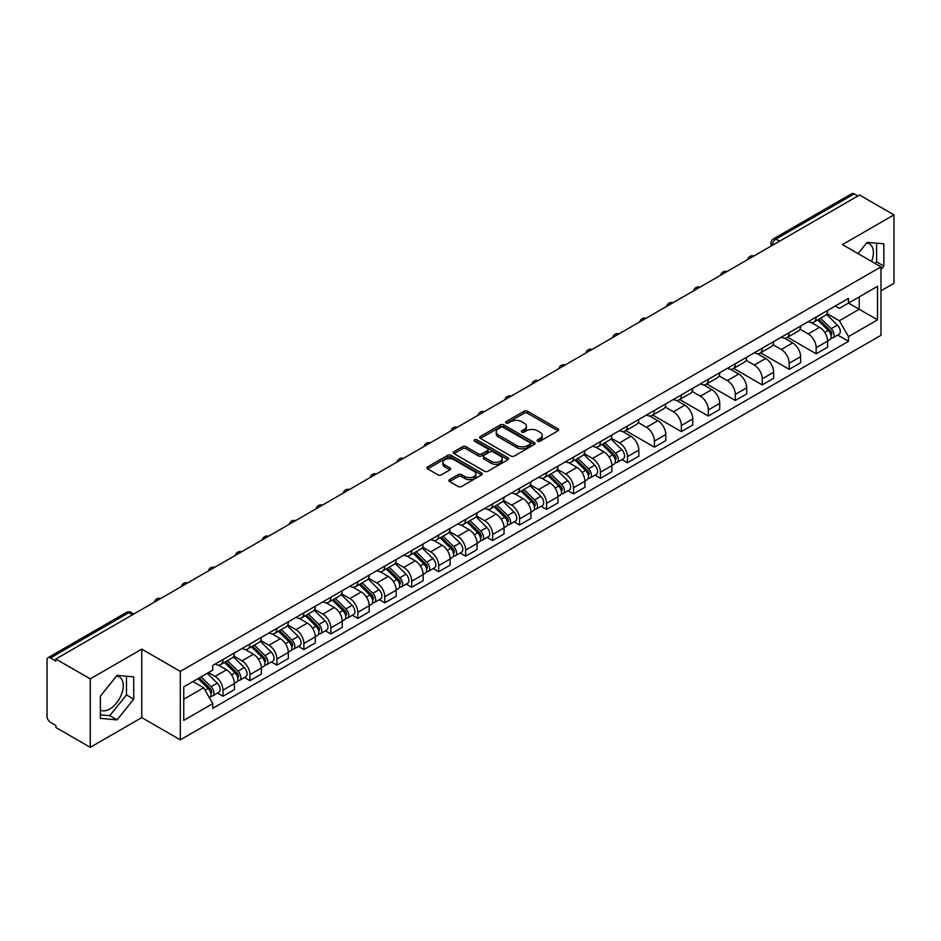 <?xml version="1.0" encoding="UTF-8"?>
<svg xmlns="http://www.w3.org/2000/svg" width="941" height="941" viewBox="0 0 941 941"><rect width="100%" height="100%" fill="white"/><g stroke="black" fill="none" stroke-linecap="round" stroke-linejoin="round"><path stroke-width="1.41" d="M537.605 441.211A1.682 0.965 0 0 0 539.981 441.211L558.013 430.802A2.4 1.388 0 0 0 558.707 429.825A2.4 1.388 0 0 0 558.013 428.849L527.478 411.217A2.4 1.388 0 0 0 524.078 411.217L506.058 421.627A1.682 0.965 0 0 0 505.564 422.309A1.682 0.965 0 0 0 506.058 422.991A1.682 0.965 0 0 0 508.434 422.991L510.763 421.65A7.681 4.434 0 0 1 521.62 421.65L524.161 423.121A7.681 4.434 0 0 1 526.419 426.249A7.681 4.434 0 0 1 524.161 429.39L521.832 430.731A1.682 0.965 0 0 0 521.338 431.413A1.682 0.965 0 0 0 521.832 432.107A1.682 0.965 0 0 0 524.208 432.107L526.537 430.755A7.681 4.434 0 0 1 537.393 430.755L539.946 432.225A7.681 4.434 0 0 1 542.192 435.365A7.681 4.434 0 0 1 539.946 438.494L537.605 439.847A1.682 0.965 0 0 0 537.123 440.529A1.682 0.965 0 0 0 537.605 441.211L537.605 439.847M866.614 243.001A19.067 11.01 -60 0 1 869.437 243.86A19.067 11.01 -60 0 1 871.578 261.422M116.508 676.073A19.067 11.01 -60 0 1 119.319 676.932A19.067 11.01 -60 0 1 122.248 692.211A19.067 11.01 -60 0 1 109.791 709.008A19.067 11.01 -60 0 1 100.369 710.02M449.598 479.581A2.4 1.388 0 0 0 448.904 480.557A2.4 1.388 0 0 0 449.598 481.545L458.173 486.485A2.4 1.388 0 0 0 461.56 486.485L481.58 474.934A2.4 1.388 0 0 0 482.286 473.946A2.4 1.388 0 0 0 481.58 472.97L451.045 455.338A2.4 1.388 0 0 0 447.657 455.338L427.637 466.901A2.4 1.388 0 0 0 426.932 467.877A2.4 1.388 0 0 0 427.637 468.853L437.977 474.829A2.4 1.388 0 0 0 441.376 474.829L449.939 469.888A2.4 1.388 0 0 0 450.645 468.912A2.4 1.388 0 0 0 449.939 467.924L444.811 464.96A6.422 3.705 0 0 1 442.929 462.349A6.422 3.705 0 0 1 446.893 458.926A6.422 3.705 0 0 1 453.891 459.726L473.993 471.335A6.422 3.705 0 0 1 475.875 473.946A6.422 3.705 0 0 1 471.911 477.369A6.422 3.705 0 0 1 464.913 476.569L461.56 474.64A2.4 1.388 0 0 0 458.173 474.64L449.598 479.581L449.598 481.545L458.173 476.628L458.173 474.64M180.307 671.392L141.762 649.137L90.254 678.873L55.86 659.018L859.556 195.01L893.95 214.866L842.442 244.601L880.988 266.856L180.307 671.392L180.307 739.849L880.988 335.314L880.988 266.856M510.928 456.032A2.4 1.388 0 0 0 514.327 456.032L534.347 444.47A2.4 1.388 0 0 0 535.041 443.493A2.4 1.388 0 0 0 534.347 442.505L503.811 424.885A2.4 1.388 0 0 0 500.412 424.885L480.392 436.436A2.4 1.388 0 0 0 479.687 437.412A2.4 1.388 0 0 0 480.392 438.4L510.928 456.032M475.217 441.576A1.682 0.965 0 0 1 476.922 441.811L476.922 439.812L507.964 457.738A2.4 1.388 0 0 1 508.669 458.726A2.4 1.388 0 0 1 507.964 459.702L487.944 471.253A2.4 1.388 0 0 1 484.556 471.253L454.009 453.633L462.584 448.716L462.584 446.716L454.009 451.668A2.4 1.388 0 0 0 453.315 452.645A2.4 1.388 0 0 0 454.009 453.633L454.009 451.668M462.584 448.716A2.4 1.388 0 0 1 465.971 448.716L465.971 446.716A2.4 1.388 0 0 0 462.584 446.716M465.971 446.716L478.357 453.868A2.4 1.388 0 0 0 481.757 453.868L487.438 450.586A2.4 1.388 0 0 0 488.132 449.61A2.4 1.388 0 0 0 487.438 448.634L474.546 441.188A1.682 0.965 0 0 1 474.052 440.506A1.682 0.965 0 0 1 475.087 439.612A1.682 0.965 0 0 1 476.922 439.812M90.254 678.873L90.254 747.33L55.86 727.475L55.86 725.476L50.508 722.382A4.893 2.823 -120 0 1 47.05 716.395L47.05 659.912A4.893 2.823 -120 0 1 48.062 657.677L126.353 612.473A4.893 2.823 60 0 1 128.799 612.72L50.508 657.924A4.893 2.823 -120 0 0 48.062 657.677M880.988 290.804L893.95 283.323L893.95 214.866M90.254 747.33L141.762 717.595L180.307 739.849M55.86 659.018L55.86 661.017L50.508 657.924M779.536 241.214L775.902 239.12A4.893 2.823 60 0 0 773.455 238.873L851.758 193.67A4.893 2.823 60 0 1 854.193 193.917L775.902 239.12A4.893 2.823 120 0 0 772.443 245.107L772.443 245.307M857.827 196.01L854.193 193.917M816.176 317.046A11.245 6.493 60 0 1 813.847 322.093L825.257 315.506A11.245 6.493 -120 0 0 827.586 310.459M799.979 329.162L808.225 333.914A11.245 6.493 60 0 1 816.176 347.688L827.586 341.101A11.245 6.493 -120 0 0 819.635 327.327L811.46 322.61M827.586 341.101L827.586 347.182L816.176 353.769L787.582 337.266M813.847 322.093A11.245 6.493 60 0 1 808.307 321.587M816.176 347.688L816.176 353.769M789.205 332.62A11.245 6.493 60 0 1 786.888 337.666L798.286 331.079A11.245 6.493 -120 0 0 800.615 326.033M760.61 352.828L789.217 369.343L800.615 362.755L800.615 356.663A11.245 6.493 -120 0 0 792.663 342.9L784.5 338.184M786.888 337.666A11.245 6.493 60 0 1 781.348 337.16M773.02 344.724L781.265 349.476A11.245 6.493 60 0 1 789.217 363.25L789.217 369.343M762.245 348.182A11.245 6.493 60 0 1 759.916 353.228L771.326 346.641A11.245 6.493 -120 0 0 773.655 341.595M733.651 368.39L762.245 384.904L773.655 378.317L773.655 372.236A11.245 6.493 -120 0 0 765.703 358.462L757.54 353.745M759.916 353.228A11.245 6.493 60 0 1 754.388 352.722M746.06 360.285L754.294 365.049A11.245 6.493 60 0 1 762.245 378.823L762.245 384.904M735.286 363.755A11.245 6.493 60 0 1 732.957 368.801L744.366 362.214A11.245 6.493 -120 0 0 746.695 357.168M706.691 383.963L735.286 400.466L746.695 393.891L746.695 387.798A11.245 6.493 -120 0 0 738.744 374.024L730.581 369.319M732.957 368.801A11.245 6.493 60 0 1 727.417 368.284M719.1 375.859L727.334 380.611A11.245 6.493 60 0 1 735.286 394.385L735.286 400.466M708.326 379.317A11.245 6.493 60 0 1 705.997 384.363L717.407 377.776A11.245 6.493 -120 0 0 719.736 372.73M679.731 399.525L708.326 416.04L719.736 409.453L719.736 403.36A11.245 6.493 -120 0 0 711.784 389.598L703.621 384.881M705.997 384.363A11.245 6.493 60 0 1 700.457 383.857M692.129 391.421L700.375 396.185A11.245 6.493 60 0 1 708.326 409.947L708.326 416.04M681.355 394.879A11.245 6.493 60 0 1 679.037 399.925L690.435 393.35A11.245 6.493 -120 0 0 692.764 388.292M652.76 415.099L681.366 431.601L692.764 425.014L692.764 418.933A11.245 6.493 -120 0 0 684.813 405.159L676.65 400.443M679.037 399.925A11.245 6.493 60 0 1 673.497 399.419M665.169 406.994L673.415 411.746A11.245 6.493 60 0 1 681.366 425.52L681.366 431.601M654.395 410.452A11.245 6.493 60 0 1 652.066 415.499L663.476 408.912A11.245 6.493 -120 0 0 665.805 403.865M625.8 430.66L654.395 447.175L665.805 440.588L665.805 434.495A11.245 6.493 -120 0 0 657.853 420.733L649.69 416.016M652.066 415.499A11.245 6.493 60 0 1 646.538 414.993M638.21 422.556L646.443 427.308A11.245 6.493 60 0 1 654.395 441.082L654.395 447.175M627.435 426.014A11.245 6.493 60 0 1 625.106 431.06L636.516 424.473A11.245 6.493 -120 0 0 638.845 419.427M621.966 459.584L627.435 462.737L638.845 456.15L638.845 450.069A11.245 6.493 -120 0 0 630.893 436.295L622.73 431.578M625.106 431.06A11.245 6.493 60 0 1 619.566 430.555M611.25 438.13L619.484 442.882A11.245 6.493 60 0 1 627.435 456.656L627.435 462.737M600.476 441.588A11.245 6.493 60 0 1 598.147 446.634L609.556 440.047A11.245 6.493 -120 0 0 611.885 435.001M595.006 475.146L600.476 478.31L611.885 471.723L611.885 465.63A11.245 6.493 -120 0 0 603.934 451.856L595.771 447.151M598.147 446.634A11.245 6.493 60 0 1 592.607 446.128M584.279 453.691L592.524 458.443A11.245 6.493 60 0 1 600.476 472.217L600.476 478.31M573.516 457.15A11.245 6.493 60 0 1 571.187 462.196L582.585 455.609A11.245 6.493 -120 0 0 584.914 450.563M568.046 490.72L573.516 493.872L584.914 487.285L584.914 481.204A11.245 6.493 -120 0 0 576.962 467.43L568.799 462.713M571.187 462.196A11.245 6.493 60 0 1 565.647 461.69M557.319 469.253L565.565 474.017A11.245 6.493 60 0 1 573.516 487.779L573.516 493.872M546.545 472.711A11.245 6.493 60 0 1 544.216 477.769L555.625 471.182A11.245 6.493 -120 0 0 557.954 466.136M541.075 506.282L546.545 509.434L557.954 502.847L557.954 496.766A11.245 6.493 -120 0 0 550.003 482.992L541.84 478.275M544.216 477.769A11.245 6.493 60 0 1 538.687 477.252M530.359 484.827L538.593 489.579A11.245 6.493 60 0 1 546.545 503.353L546.545 509.434M519.585 488.285A11.245 6.493 60 0 1 517.256 493.331L528.666 486.744A11.245 6.493 -120 0 0 530.995 481.698M514.115 521.843L519.585 525.007L530.995 518.42L530.995 512.327A11.245 6.493 -120 0 0 523.043 498.565L514.88 493.849M517.256 493.331A11.245 6.493 60 0 1 511.728 492.825M503.4 500.389L511.633 505.152A11.245 6.493 60 0 1 519.585 518.914L519.585 525.007M492.625 503.847A11.245 6.493 60 0 1 490.296 508.893L501.706 502.306A11.245 6.493 -120 0 0 504.035 497.26M487.156 537.417L492.625 540.569L504.035 533.982L504.035 527.901A11.245 6.493 -120 0 0 496.083 514.127L487.92 509.41M490.296 508.893A11.245 6.493 60 0 1 484.756 508.387M476.428 515.962L484.674 520.714A11.245 6.493 60 0 1 492.625 534.488L492.625 540.569M465.666 519.42A11.245 6.493 60 0 1 463.337 524.466L474.735 517.879A11.245 6.493 -120 0 0 477.063 512.833M460.196 552.979L465.666 556.143L477.063 549.556L477.063 543.463A11.245 6.493 -120 0 0 469.112 529.689L460.949 524.984M463.337 524.466A11.245 6.493 60 0 1 457.796 523.961M449.469 531.524L457.714 536.276A11.245 6.493 60 0 1 465.666 550.05L465.666 556.143M438.694 534.982A11.245 6.493 60 0 1 436.365 540.028L447.775 533.441A11.245 6.493 -120 0 0 450.104 528.395M433.225 568.552L438.694 571.705L450.104 565.118L450.104 559.036A11.245 6.493 -120 0 0 442.152 545.262L433.989 540.546M436.365 540.028A11.245 6.493 60 0 1 430.837 539.522M422.509 547.086L430.743 551.849A11.245 6.493 60 0 1 438.694 565.623L438.694 571.705M411.735 550.556A11.245 6.493 60 0 1 409.406 555.602L420.815 549.015A11.245 6.493 -120 0 0 423.144 543.969M406.265 584.114L411.735 587.266L423.144 580.691L423.144 574.598A11.245 6.493 -120 0 0 415.193 560.824L407.03 556.119M409.406 555.602A11.245 6.493 60 0 1 403.877 555.084M395.549 562.659L403.783 567.411A11.245 6.493 60 0 1 411.735 581.185L411.735 587.266M384.775 566.117A11.245 6.493 60 0 1 382.446 571.163L393.856 564.576A11.245 6.493 -120 0 0 396.185 559.53M379.305 599.676L384.775 602.84L396.185 596.253L396.185 590.16A11.245 6.493 -120 0 0 388.233 576.398L380.07 571.681M382.446 571.163A11.245 6.493 60 0 1 376.906 570.658M368.578 578.221L376.823 582.985A11.245 6.493 60 0 1 384.775 596.747L384.775 602.84M357.815 581.679A11.245 6.493 60 0 1 355.486 586.725L366.884 580.15A11.245 6.493 -120 0 0 369.213 575.092M352.346 615.249L357.815 618.402L369.213 611.815L369.213 605.733A11.245 6.493 -120 0 0 361.262 591.96L353.098 587.243M355.486 586.725A11.245 6.493 60 0 1 349.946 586.219M341.618 593.795L349.864 598.547A11.245 6.493 60 0 1 357.815 612.32L357.815 618.402M330.844 597.253A11.245 6.493 60 0 1 328.515 602.299L339.924 595.712A11.245 6.493 -120 0 0 342.253 590.666M325.374 630.811L330.844 633.975L342.253 627.388L342.253 621.295A11.245 6.493 -120 0 0 334.302 607.533L326.139 602.816M328.515 602.299A11.245 6.493 60 0 1 322.986 601.793M314.659 609.356L322.892 614.108A11.245 6.493 60 0 1 330.844 627.882L330.844 633.975M303.884 612.814A11.245 6.493 60 0 1 301.555 617.861L312.965 611.274A11.245 6.493 -120 0 0 315.294 606.227M298.415 646.385L303.884 649.537L315.294 642.95L315.294 636.869A11.245 6.493 -120 0 0 307.342 623.095L299.179 618.378M301.555 617.861A11.245 6.493 60 0 1 296.027 617.355M287.699 624.918L295.933 629.682A11.245 6.493 60 0 1 303.884 643.456L303.884 649.537M276.925 628.388A11.245 6.493 60 0 1 274.596 633.434L286.005 626.847A11.245 6.493 -120 0 0 288.334 621.801M271.455 661.946L276.925 665.111L288.334 658.524L288.334 652.431A11.245 6.493 -120 0 0 280.383 638.657L272.22 633.952M274.596 633.434A11.245 6.493 60 0 1 269.055 632.928M260.739 640.492L268.973 645.244A11.245 6.493 60 0 1 276.925 659.018L276.925 665.111M249.965 643.95A11.245 6.493 60 0 1 247.636 648.996L259.034 642.409A11.245 6.493 -120 0 0 261.363 637.363M244.495 677.508L249.965 680.672L261.363 674.085L261.363 668.004A11.245 6.493 -120 0 0 253.411 654.23L245.248 649.513M247.636 648.996A11.245 6.493 60 0 1 242.096 648.49M233.768 656.053L242.013 660.817A11.245 6.493 60 0 1 249.965 674.579L249.965 680.672M222.993 659.512A11.245 6.493 60 0 1 220.665 664.569L232.074 657.982A11.245 6.493 -120 0 0 234.403 652.936M217.524 693.082L222.993 696.234L234.403 689.647L234.403 683.566A11.245 6.493 -120 0 0 226.452 669.792L218.288 665.075M220.665 664.569A11.245 6.493 60 0 1 215.136 664.052M208.479 672.592L215.042 676.379A11.245 6.493 60 0 1 222.993 690.153L222.993 696.234M835.267 306.025L839.337 308.366L877.53 286.311L859.215 296.897L859.215 309.271L839.337 320.74L826.951 313.588M183.766 699.234L203.644 687.753L212.795 703.621L183.766 720.383L183.766 686.859L212.795 670.098L212.795 665.405L848.5 298.391L848.5 303.084L877.53 319.846L848.5 336.607L839.337 320.74M877.53 286.311L877.53 319.846M212.795 703.621L212.795 708.314L848.5 341.301L848.5 336.607M880.988 269.596L883.834 266.056L883.834 243.813L867.155 242.319L858.074 253.623M141.762 649.137L141.762 717.595M100.369 718.383L117.049 719.877L133.728 699.128L133.728 676.885L117.049 675.391L100.369 696.14L100.369 718.383M203.644 687.753L192.929 681.566M837.666 335.043L848.5 341.301M875.236 263.539L876.577 261.857L876.577 243.166M876.577 261.857L883.834 266.056M100.369 714.842L109.791 715.678L126.47 694.928L126.47 676.238M109.791 715.678L117.049 719.877M126.47 694.928L133.728 699.128M538.276 441.447L539.946 440.494A7.681 4.434 0 0 0 542.192 437.353L542.192 435.365M526.419 426.249L526.419 428.249A7.681 4.434 0 0 1 524.161 431.378L522.502 432.342M557.978 430.825L527.478 413.217A2.4 1.388 0 0 0 524.078 413.217L506.728 423.227M534.312 444.493L503.811 426.873A2.4 1.388 0 0 0 500.412 426.873L480.428 438.412M530.101 444.176A1.682 0.965 0 0 0 530.595 443.493A1.682 0.965 0 0 0 530.101 442.799L503.294 427.332A1.682 0.965 0 0 0 500.918 427.332L498.459 428.743A7.681 4.434 0 0 0 496.213 431.884A7.681 4.434 0 0 0 498.459 435.013L516.785 445.599A7.681 4.434 0 0 0 527.642 445.599L530.101 444.176L530.101 446.175A1.682 0.965 0 0 0 530.595 445.481L530.595 443.493M496.213 431.884L496.213 433.883A7.681 4.434 0 0 0 498.459 437.012L498.459 435.013M530.101 446.175L527.642 447.587A7.681 4.434 0 0 1 516.785 447.587L498.459 437.012M465.971 448.716L478.357 455.867A2.4 1.388 0 0 0 481.757 455.867L487.438 452.586A2.4 1.388 0 0 0 488.132 451.609L488.132 449.61M476.922 441.811L507.928 459.714M491.214 461.29A6.422 3.705 0 0 0 498.201 462.09A6.422 3.705 0 0 0 502.165 458.667A6.422 3.705 0 0 0 500.283 456.056L493.202 451.962A2.4 1.388 0 0 0 489.814 451.962L484.121 455.244A2.4 1.388 0 0 0 483.427 456.22A2.4 1.388 0 0 0 484.121 457.197L491.214 461.29L491.214 463.29A6.422 3.705 0 0 0 498.201 464.089A6.422 3.705 0 0 0 502.165 460.667L502.165 458.667M483.427 456.22L483.427 458.22A2.4 1.388 0 0 0 484.121 459.196L484.121 457.197M491.214 463.29L484.121 459.196M475.875 473.946L475.875 475.946A6.422 3.705 0 0 1 471.911 479.369A6.422 3.705 0 0 1 464.913 478.569L461.56 476.628A2.4 1.388 0 0 0 458.173 476.628M442.929 462.349L442.929 464.336A6.422 3.705 0 0 0 444.811 466.959L444.811 464.96M449.939 467.924L449.939 469.888L444.811 466.959M481.545 474.946L451.045 457.338A2.4 1.388 0 0 0 447.657 457.338L427.661 468.877M817.623 319.916L828.245 330.397A6.117 3.529 60 0 1 829.856 339.56L827.574 340.877M819.74 322.01L824.245 324.61M818.799 319.234L830.433 330.714A2.929 1.694 60 0 1 831.209 335.102A2.929 1.694 60 0 1 830.938 335.208M820.564 318.223L831.185 328.703A6.117 3.529 60 0 1 832.797 337.854A6.117 3.529 60 0 1 830.95 338.054M826.504 314.353L837.408 325.104A6.117 3.529 60 0 1 839.019 334.267L832.797 337.854M601.922 444.446L612.544 454.926A6.117 3.529 60 0 1 614.155 464.089L611.873 465.407M604.04 446.54L608.545 449.139M603.099 443.764L614.732 455.244A2.929 1.694 60 0 1 615.508 459.643A2.929 1.694 60 0 1 615.238 459.749M604.863 442.752L615.485 453.233A6.117 3.529 60 0 1 617.096 462.396A6.117 3.529 60 0 1 615.249 462.584M610.803 438.882L621.707 449.633A6.117 3.529 60 0 1 623.318 458.796L617.096 462.396M574.963 460.02L585.584 470.488A6.117 3.529 60 0 1 587.196 479.651L584.914 480.969M577.08 462.102L581.585 464.701M576.139 459.337L587.772 470.806A2.929 1.694 60 0 1 588.548 475.205A2.929 1.694 60 0 1 588.278 475.311M577.903 458.314L588.525 468.794A6.117 3.529 60 0 1 590.136 477.957A6.117 3.529 60 0 1 588.29 478.157M583.843 454.456L594.747 465.207A6.117 3.529 60 0 1 596.359 474.37L590.136 477.957M548.003 475.581L558.625 486.062A6.117 3.529 60 0 1 560.236 495.225L557.954 496.542M550.12 477.675L554.625 480.275M549.179 474.899L560.812 486.379A2.929 1.694 60 0 1 561.577 490.779A2.929 1.694 60 0 1 561.318 490.884M550.932 473.888L561.554 484.368A6.117 3.529 60 0 1 563.177 493.531A6.117 3.529 60 0 1 561.33 493.719M556.884 470.018L567.776 480.769A6.117 3.529 60 0 1 569.399 489.932L563.177 493.531M521.032 491.143L531.653 501.624A6.117 3.529 60 0 1 533.265 510.787L530.995 512.104M523.161 493.237L527.654 495.836M522.22 490.473L533.841 501.941A2.929 1.694 60 0 1 534.617 506.34A2.929 1.694 60 0 1 534.347 506.446M523.972 489.449L534.594 499.93A6.117 3.529 60 0 1 536.205 509.093A6.117 3.529 60 0 1 534.359 509.293M529.924 485.58L540.816 496.342A6.117 3.529 60 0 1 542.428 505.505L536.205 509.093M494.072 506.717L504.694 517.197A6.117 3.529 60 0 1 506.305 526.36L504.023 527.678M496.189 508.81L500.694 511.41M495.248 506.035L506.881 517.515A2.929 1.694 60 0 1 507.658 521.902A2.929 1.694 60 0 1 507.387 522.008M497.013 505.023L507.634 515.492A6.117 3.529 60 0 1 509.246 524.655A6.117 3.529 60 0 1 507.399 524.855M502.953 501.153L513.857 511.904A6.117 3.529 60 0 1 515.468 521.067L509.246 524.655M467.112 522.279L477.734 532.759A6.117 3.529 60 0 1 479.345 541.922L477.063 543.239M469.23 524.372L473.735 526.972M468.289 521.596L479.922 533.077A2.929 1.694 60 0 1 480.698 537.476A2.929 1.694 60 0 1 480.428 537.582M470.053 520.585L480.675 531.065A6.117 3.529 60 0 1 482.286 540.228A6.117 3.529 60 0 1 480.439 540.416M475.993 516.715L486.897 527.478A6.117 3.529 60 0 1 488.508 536.629L482.286 540.228M440.153 537.852L450.774 548.332A6.117 3.529 60 0 1 452.386 557.484L450.104 558.801M442.27 539.934L446.775 542.534M441.329 537.17L452.962 548.638A2.929 1.694 60 0 1 453.727 553.037A2.929 1.694 60 0 1 453.468 553.143M443.082 536.147L453.703 546.627A6.117 3.529 60 0 1 455.326 555.79A6.117 3.529 60 0 1 453.48 555.99M449.033 532.288L459.926 543.039A6.117 3.529 60 0 1 461.549 552.202L455.326 555.79M413.181 553.414L423.803 563.894A6.117 3.529 60 0 1 425.426 573.057L423.144 574.375M415.31 555.508L419.804 558.107M414.369 552.732L425.991 564.212A2.929 1.694 60 0 1 426.767 568.611A2.929 1.694 60 0 1 426.496 568.717M416.122 551.72L426.744 562.2A6.117 3.529 60 0 1 428.355 571.363A6.117 3.529 60 0 1 426.508 571.552M422.074 547.85L432.966 558.601A6.117 3.529 60 0 1 434.577 567.764L428.355 571.363M386.222 568.987L396.843 579.456A6.117 3.529 60 0 1 398.455 588.619L396.173 589.936M388.339 571.069L392.844 573.669M387.398 568.305L399.031 579.774A2.929 1.694 60 0 1 399.807 584.173A2.929 1.694 60 0 1 399.537 584.279M389.162 567.282L399.784 577.762A6.117 3.529 60 0 1 401.395 586.925A6.117 3.529 60 0 1 399.549 587.125M395.102 563.424L406.006 574.175A6.117 3.529 60 0 1 407.618 583.338L401.395 586.925M359.262 584.549L369.884 595.03A6.117 3.529 60 0 1 371.495 604.193L369.213 605.51M361.379 586.643L365.884 589.242M360.438 583.867L372.071 595.347A2.929 1.694 60 0 1 372.848 599.746A2.929 1.694 60 0 1 372.577 599.852M362.203 582.855L372.824 593.336A6.117 3.529 60 0 1 374.436 602.487A6.117 3.529 60 0 1 372.589 602.687M368.143 578.986L379.047 589.736A6.117 3.529 60 0 1 380.658 598.899L374.436 602.487M332.302 600.111L342.924 610.591A6.117 3.529 60 0 1 344.535 619.754L342.253 621.072M334.42 602.205L338.925 604.804M333.479 599.441L345.112 610.909A2.929 1.694 60 0 1 345.876 615.308A2.929 1.694 60 0 1 345.618 615.414M335.243 598.417L345.865 608.898A6.117 3.529 60 0 1 347.476 618.061A6.117 3.529 60 0 1 345.629 618.261M341.183 594.547L352.075 605.31A6.117 3.529 60 0 1 353.698 614.461L347.476 618.061M305.331 615.685L315.953 626.165A6.117 3.529 60 0 1 317.576 635.328L315.294 636.634M307.46 617.767L311.953 620.366M306.519 615.002L318.14 626.471A2.929 1.694 60 0 1 318.917 630.87A2.929 1.694 60 0 1 318.658 630.976M308.272 613.991L318.893 624.459A6.117 3.529 60 0 1 320.505 633.622A6.117 3.529 60 0 1 318.658 633.822M314.223 610.121L325.115 620.872A6.117 3.529 60 0 1 326.727 630.035L320.505 633.622M278.371 631.246L288.993 641.727A6.117 3.529 60 0 1 290.604 650.89L288.322 652.207M280.489 633.34L284.994 635.94M279.548 630.564L291.181 642.044A2.929 1.694 60 0 1 291.957 646.443A2.929 1.694 60 0 1 291.686 646.549M281.312 629.553L291.933 640.033A6.117 3.529 60 0 1 293.545 649.196A6.117 3.529 60 0 1 291.698 649.384M287.252 625.683L298.156 636.434A6.117 3.529 60 0 1 299.767 645.597L293.545 649.196M251.412 646.82L262.033 657.288A6.117 3.529 60 0 1 263.645 666.451L261.363 667.769M253.529 648.902L258.034 651.501M252.588 646.138L264.221 657.606A2.929 1.694 60 0 1 264.997 662.005A2.929 1.694 60 0 1 264.727 662.111M254.352 645.114L264.974 655.595A6.117 3.529 60 0 1 266.585 664.758A6.117 3.529 60 0 1 264.739 664.958M260.292 641.256L271.196 652.007A6.117 3.529 60 0 1 272.808 661.17L266.585 664.758M224.452 662.382L235.074 672.862A6.117 3.529 60 0 1 236.685 682.025L234.403 683.342M226.569 664.475L231.074 667.075M225.628 661.699L237.261 673.18A2.929 1.694 60 0 1 238.038 677.579A2.929 1.694 60 0 1 237.767 677.685M227.393 660.688L238.014 671.168A6.117 3.529 60 0 1 239.626 680.331A6.117 3.529 60 0 1 237.779 680.519M233.333 656.818L244.237 667.569A6.117 3.529 60 0 1 245.848 676.732L239.626 680.331M198.116 678.567L208.102 688.424A6.117 3.529 60 0 1 209.725 697.587L209.42 697.763M199.61 680.037L204.103 682.637M199.292 677.896L210.29 688.741A2.929 1.694 60 0 1 211.066 693.141A2.929 1.694 60 0 1 210.808 693.246M201.056 676.873L211.043 686.73A6.117 3.529 60 0 1 212.654 695.893A6.117 3.529 60 0 1 210.808 696.093M207.279 673.285L217.265 683.142A6.117 3.529 60 0 1 218.877 692.305L212.654 695.893M772.62 245.201L772.443 245.107A4.893 2.823 0 0 1 771.008 243.107L771.008 246.13M249.965 674.579L261.363 668.004M276.925 659.018L288.334 652.431M303.884 643.456L315.294 636.869M330.844 627.882L342.253 621.295M357.815 612.32L369.213 605.733M384.775 596.747L396.185 590.16M411.735 581.185L423.144 574.598M438.694 565.623L450.104 559.036M465.666 550.05L477.063 543.463M492.625 534.488L504.035 527.901M519.585 518.914L530.995 512.327M546.545 503.353L557.954 496.766M573.516 487.779L584.914 481.204M600.476 472.217L611.885 465.63M627.435 456.656L638.845 450.069M654.395 441.082L665.805 434.495M681.366 425.52L692.764 418.933M708.326 409.947L719.736 403.36M735.286 394.385L746.695 387.798M762.245 378.823L773.655 372.236M789.217 363.25L800.615 356.663M222.993 690.153L234.403 683.566M215.042 676.379L226.452 669.792M242.013 660.817L253.411 654.23M268.973 645.244L280.383 638.657M295.933 629.682L307.342 623.095M322.892 614.108L334.302 607.533M349.864 598.547L361.262 591.96M376.823 582.985L388.233 576.398M403.783 567.411L415.193 560.824M430.743 551.849L442.152 545.262M457.714 536.276L469.112 529.689M484.674 520.714L496.083 514.127M511.633 505.152L523.043 498.565M538.593 489.579L550.003 482.992M565.565 474.017L576.962 467.43M592.524 458.443L603.934 451.856M619.484 442.882L630.893 436.295M646.443 427.308L657.853 420.733M673.415 411.746L684.813 405.159M700.375 396.185L711.784 389.598M727.334 380.611L738.744 374.024M754.294 365.049L765.703 358.462M781.265 349.476L792.663 342.9M808.225 333.914L819.635 327.327M753.47 256.258A4.893 2.823 120 0 0 751.318 257.505M726.511 271.82A4.893 2.823 120 0 0 724.358 273.066M699.551 287.393A4.893 2.823 120 0 0 697.387 288.64M672.592 302.955A4.893 2.823 120 0 0 670.427 304.202M645.62 318.517A4.893 2.823 120 0 0 643.468 319.764M618.66 334.09A4.893 2.823 120 0 0 616.508 335.337M591.701 349.652A4.893 2.823 120 0 0 589.537 350.899M564.741 365.226A4.893 2.823 120 0 0 562.577 366.472M537.782 380.787A4.893 2.823 120 0 0 535.617 382.034M510.81 396.361A4.893 2.823 120 0 0 508.658 397.596M483.85 411.923A4.893 2.823 120 0 0 481.698 413.17M456.891 427.485A4.893 2.823 120 0 0 454.726 428.731M429.931 443.058A4.893 2.823 120 0 0 427.767 444.305M402.96 458.62A4.893 2.823 120 0 0 400.807 459.867M376 474.193A4.893 2.823 120 0 0 373.848 475.44M349.04 489.755A4.893 2.823 120 0 0 346.876 491.002M322.081 505.317A4.893 2.823 120 0 0 319.916 506.564M295.109 520.891A4.893 2.823 120 0 0 292.957 522.137M268.15 536.452A4.893 2.823 120 0 0 265.997 537.699M241.19 552.026A4.893 2.823 120 0 0 239.026 553.273M214.23 567.588A4.893 2.823 120 0 0 212.066 568.835M187.259 583.149A4.893 2.823 120 0 0 185.106 584.396M160.299 598.723A4.893 2.823 120 0 0 158.147 599.97M132.434 614.814L128.799 612.72A4.893 2.823 120 0 1 131.246 612.473A4.893 4.893 0 0 0 126.353 612.473M539.946 440.494L539.946 438.494M521.832 432.107L521.832 430.731M524.161 431.378L524.161 429.39M506.058 422.991L506.058 421.627M524.078 413.217L524.078 411.217M527.478 413.217L527.478 411.217M558.013 430.802L558.013 428.849M480.392 438.4L480.392 436.436M500.412 426.873L500.412 424.885M503.811 426.873L503.811 424.885M534.347 444.47L534.347 442.505M516.785 447.587L516.785 445.599M527.642 447.587L527.642 445.599M478.357 455.867L478.357 453.868M481.757 455.867L481.757 453.868M487.438 452.586L487.438 450.586M507.964 459.702L507.964 457.738M461.56 476.628L461.56 474.64M464.913 478.569L464.913 476.569M427.637 468.853L427.637 466.901M447.657 457.338L447.657 455.338M451.045 457.338L451.045 455.338M481.58 474.934L481.58 472.97M828.245 330.397L824.739 332.42M831.82 333.761L830.715 334.396M837.408 325.104L831.185 328.703M612.544 454.926L609.039 456.95M616.12 458.302L615.014 458.937M621.707 449.633L615.485 453.233M585.584 470.488L582.079 472.523M589.148 473.864L588.054 474.499M594.747 465.207L588.525 468.794M558.625 486.062L555.108 488.085M562.189 489.426L561.083 490.061M567.776 480.769L561.554 484.368M531.653 501.624L528.148 503.658M535.229 504.999L534.123 505.635M540.816 496.342L534.594 499.93M504.694 517.197L501.188 519.22M508.269 520.561L507.164 521.196M513.857 511.904L507.634 515.492M477.734 532.759L474.229 534.782M481.298 536.135L480.204 536.77M486.897 527.478L480.675 531.065M450.774 548.332L447.257 550.356M454.338 551.697L453.233 552.332M459.926 543.039L453.703 546.627M423.803 563.894L420.298 565.917M427.379 567.27L426.273 567.905M432.966 558.601L426.744 562.2M396.843 579.456L393.338 581.491M400.419 582.832L399.313 583.467M406.006 574.175L399.784 577.762M369.884 595.03L366.378 597.053M373.448 598.394L372.354 599.029M379.047 589.736L372.824 593.336M342.924 610.591L339.407 612.615M346.488 613.967L345.394 614.602M352.075 605.31L345.865 608.898M315.953 626.165L312.447 628.188M319.528 629.529L318.423 630.164M325.115 620.872L318.893 624.459M288.993 641.727L285.488 643.75M292.569 645.103L291.463 645.738M298.156 636.434L291.933 640.033M262.033 657.288L258.528 659.323M265.597 660.664L264.503 661.3M271.196 652.007L264.974 655.595M235.074 672.862L231.557 674.885M238.638 676.226L237.544 676.861M244.237 667.569L238.014 671.168M208.102 688.424L205.044 690.2M211.678 691.8L210.572 692.435M217.265 683.142L211.043 686.73M753.894 256.011A4.893 4.893 0 0 0 747.625 259.634M726.923 271.584A4.893 4.893 0 0 0 720.653 275.207M699.963 287.146A4.893 4.893 0 0 0 693.693 290.769M673.003 302.72A4.893 4.893 0 0 0 666.734 306.343M646.044 318.281A4.893 4.893 0 0 0 639.774 321.904M619.084 333.843A4.893 4.893 0 0 0 612.803 337.466M592.112 349.417A4.893 4.893 0 0 0 585.843 353.04M565.153 364.979A4.893 4.893 0 0 0 558.883 368.601M538.193 380.552A4.893 4.893 0 0 0 531.924 384.175M511.234 396.114A4.893 4.893 0 0 0 504.952 399.737M484.262 411.688A4.893 4.893 0 0 0 477.993 415.299M457.302 427.249A4.893 4.893 0 0 0 451.033 430.872M430.343 442.811A4.893 4.893 0 0 0 424.073 446.434M403.383 458.385A4.893 4.893 0 0 0 397.102 462.007M376.412 473.946A4.893 4.893 0 0 0 370.142 477.569M349.452 489.52A4.893 4.893 0 0 0 343.183 493.131M322.492 505.082A4.893 4.893 0 0 0 316.223 508.705M295.533 520.644A4.893 4.893 0 0 0 289.252 524.266M268.561 536.217A4.893 4.893 0 0 0 262.292 539.84M241.602 551.779A4.893 4.893 0 0 0 235.332 555.402M214.642 567.352A4.893 4.893 0 0 0 208.373 570.975M187.682 582.914A4.893 4.893 0 0 0 181.401 586.537M160.711 598.488A4.893 4.893 0 0 0 154.442 602.099M133.869 613.991L131.246 612.473M773.455 238.873A4.893 4.893 0 0 0 771.008 243.107"/></g></svg>
